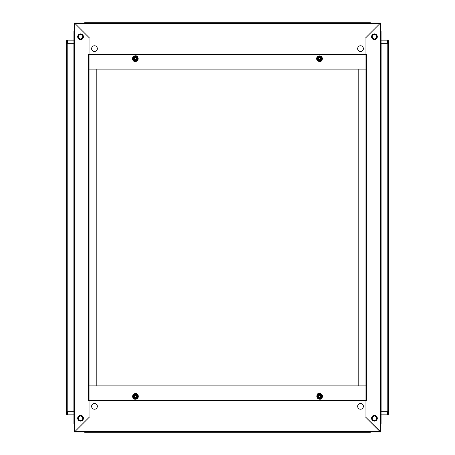 <?xml version="1.0" encoding="UTF-8"?>
<svg xmlns="http://www.w3.org/2000/svg" width="455" height="455" viewBox="0 0 455 455"><rect width="100%" height="100%" fill="white"/><g stroke="black" fill="none" stroke-linecap="round" stroke-linejoin="round"><path stroke-width="0.68" d="M372.287 418.23A2.15 2.15 0 0 0 374.437 420.38A2.15 2.15 0 0 0 376.586 418.23A2.15 2.15 0 0 0 374.437 416.08A2.15 2.15 0 0 0 372.287 418.23M370.239 431.943L370.239 432.25A0.819 0.819 0 0 0 370.882 431.943A0.819 0.819 0 0 1 370.239 432.25L367.89 432.25L367.89 431.943L367.89 432.25L87.11 432.25L87.11 431.943L87.11 432.25L84.761 432.25A0.819 0.819 0 0 1 84.118 431.943A0.819 0.819 0 0 0 84.761 432.25L84.761 431.943M387.637 411.684L388.456 411.684L388.456 414.039A0.819 0.819 0 0 1 387.637 414.858L381.085 414.858L381.085 414.039L387.637 414.039L387.637 411.684L381.085 411.684L381.085 423.451A1.433 1.433 0 0 1 380.681 424.452A1.433 1.433 0 0 0 381.085 423.451L380.681 423.451M381.085 414.039L381.085 43.316L387.637 43.316L387.637 40.961L381.085 40.961M84.761 23.057L84.761 22.75A0.819 0.819 0 0 0 84.118 23.057A0.819 0.819 0 0 1 84.761 22.75L87.11 22.75L87.11 23.057L87.11 22.75L367.89 22.75L367.89 23.057L367.89 22.75L370.239 22.75A0.819 0.819 0 0 1 370.882 23.057A0.819 0.819 0 0 0 370.239 22.75L370.239 23.057M134.521 395.822A1.024 1.024 0 0 1 135.92 395.446A1.024 1.024 0 0 1 136.295 396.845A1.024 1.024 0 0 1 134.896 397.221A1.024 1.024 0 0 1 134.521 395.822M136.466 396.942A1.223 1.223 0 0 0 136.017 395.276A1.223 1.223 0 0 0 134.35 395.725A1.223 1.223 0 0 0 134.799 397.391A1.223 1.223 0 0 0 136.466 396.942M136.472 396.948A1.228 1.228 0 0 0 136.022 395.27A1.228 1.228 0 0 0 134.344 395.719A1.228 1.228 0 0 0 134.794 397.397A1.228 1.228 0 0 0 136.472 396.948M133.901 395.463A1.74 1.74 0 0 0 134.538 397.841A1.74 1.74 0 0 0 136.915 397.204A1.74 1.74 0 0 0 136.278 394.826A1.74 1.74 0 0 0 133.901 395.463M133.633 395.31L134.225 394.286L136.591 394.286L134.225 394.286L133.633 395.31L133.048 396.333L134.225 398.381L132.928 396.333L134.168 394.184L136.648 394.184L137.893 396.333L136.648 398.483L134.168 398.483L132.928 396.333M136.648 398.483L134.225 398.381L136.591 398.381L137.774 396.333L136.591 394.286L137.774 396.333L137.182 397.357M381.085 40.142L387.637 40.142A0.819 0.819 0 0 1 388.456 40.961L388.456 411.684L387.802 411.684L387.802 43.316L388.456 43.316L387.637 43.316M380.681 43.316L381.085 43.316L381.085 31.549L380.681 31.549M318.722 59.167A1.001 1.001 0 0 1 319.091 57.796A1.001 1.001 0 0 1 320.457 58.166A1.001 1.001 0 0 1 320.092 59.531A1.001 1.001 0 0 1 318.722 59.167M357.658 48.639A2.866 2.866 0 0 0 360.519 51.5A2.866 2.866 0 0 0 363.386 48.639A2.866 2.866 0 0 0 360.519 45.773A2.866 2.866 0 0 0 357.658 48.639M97.342 48.639A2.866 2.866 0 0 0 94.481 45.773A2.866 2.866 0 0 0 91.614 48.639A2.866 2.866 0 0 0 94.481 51.5A2.866 2.866 0 0 0 97.342 48.639M75.143 23.677L89.345 37.873L89.055 38.157L89.055 54.367L365.945 54.367L365.945 38.157L365.655 37.873L379.857 23.677L75.143 23.677L75.138 23.057L75.143 23.677M365.945 54.367L366.559 54.367L366.559 400.633L365.945 400.633L365.945 417.411L380.681 431.943L380.067 431.943L380.061 431.528L380.061 23.472L365.945 37.589L365.945 54.981L89.055 54.981L365.945 54.981L365.945 400.019L89.055 400.019L365.945 400.019L365.945 400.633L89.055 400.633L89.055 417.411L74.938 431.528L74.933 431.943L74.319 431.943L74.938 431.528L74.938 23.472L89.055 37.589L89.055 400.019L365.945 400.019L89.055 400.013L89.055 400.633L88.441 400.633L88.441 54.367L89.055 54.367M89.055 54.987L365.945 54.981M365.945 54.987L365.945 69.103L89.055 69.103L89.055 386.511M379.862 23.057L379.857 23.677L379.862 23.057L75.138 23.057M366.969 23.057L88.031 23.057M320.479 59.178A1.024 1.024 0 0 1 319.08 59.554A1.024 1.024 0 0 1 318.705 58.155A1.024 1.024 0 0 1 320.104 57.779A1.024 1.024 0 0 1 320.479 59.178M318.534 58.058A1.223 1.223 0 0 0 318.983 59.724A1.223 1.223 0 0 0 320.65 59.275A1.223 1.223 0 0 0 320.201 57.609A1.223 1.223 0 0 0 318.534 58.058M318.528 58.052A1.228 1.228 0 0 0 318.978 59.73A1.228 1.228 0 0 0 320.656 59.281A1.228 1.228 0 0 0 320.206 57.603A1.228 1.228 0 0 0 318.528 58.052M321.099 59.537A1.74 1.74 0 0 0 320.462 57.159A1.74 1.74 0 0 0 318.085 57.796A1.74 1.74 0 0 0 318.722 60.174A1.74 1.74 0 0 0 321.099 59.537M321.366 59.69L320.775 60.714L318.409 60.714L320.775 60.714L321.952 58.667L320.775 56.619L322.072 58.667L320.832 60.816L318.352 60.816L317.107 58.667L318.352 56.517L320.832 56.517L322.072 58.667M318.352 56.517L320.775 56.619L318.409 56.619L317.817 57.643L317.226 58.667L318.409 60.714L317.226 58.667L317.817 57.643M374.437 39.227A2.457 2.457 0 0 0 376.894 36.77A2.457 2.457 0 0 0 374.437 34.313A2.457 2.457 0 0 0 371.98 36.77A2.457 2.457 0 0 0 374.437 39.227M374.437 38.92A2.15 2.15 0 0 0 376.586 36.77A2.15 2.15 0 0 0 374.437 34.62A2.15 2.15 0 0 0 372.287 36.77A2.15 2.15 0 0 0 374.437 38.92M380.681 30.548A1.433 1.433 0 0 1 381.085 31.549A1.433 1.433 0 0 0 380.681 30.548M134.543 58.166A1.001 1.001 0 0 1 135.909 57.796A1.001 1.001 0 0 1 136.278 59.167A1.001 1.001 0 0 1 134.907 59.531A1.001 1.001 0 0 1 134.543 58.166M374.437 415.364A2.866 2.866 0 0 1 377.303 418.23A2.866 2.866 0 0 1 374.437 421.097A2.866 2.866 0 0 1 371.57 418.23A2.866 2.866 0 0 1 374.437 415.364M374.437 33.903A2.866 2.866 0 0 1 377.303 36.77A2.866 2.866 0 0 1 374.437 39.636A2.866 2.866 0 0 1 371.57 36.77A2.866 2.866 0 0 1 374.437 33.903M380.067 23.057L380.681 23.057L380.061 23.472L380.067 23.057M380.681 431.943L380.681 23.057M365.945 386.511L365.945 68.489M365.945 69.103L365.939 385.897L358.779 385.897L358.779 69.103L365.939 69.103M73.915 414.039L73.915 414.858L67.363 414.858A0.819 0.819 0 0 1 66.544 414.039L66.544 43.316L67.198 43.316L67.198 411.684L66.544 411.684L67.363 411.684L67.363 414.039L73.915 414.039L73.915 31.549A1.433 1.433 0 0 1 74.319 30.548A1.433 1.433 0 0 0 73.915 31.549L74.319 31.549M74.319 411.684L67.363 411.684M80.563 39.636A2.866 2.866 0 0 1 77.697 36.77A2.866 2.866 0 0 1 80.563 33.903A2.866 2.866 0 0 1 83.43 36.77A2.866 2.866 0 0 1 80.563 39.636M80.563 421.097A2.866 2.866 0 0 1 77.697 418.23A2.866 2.866 0 0 1 80.563 415.364A2.866 2.866 0 0 1 83.43 418.23A2.866 2.866 0 0 1 80.563 421.097M74.319 23.057L74.933 23.057L74.938 23.472L74.319 23.057L74.319 431.943M89.055 400.013L89.055 69.103L96.221 69.103L96.221 385.897L89.061 385.897L365.945 385.897M136.295 58.155A1.024 1.024 0 0 1 135.92 59.554A1.024 1.024 0 0 1 134.521 59.178A1.024 1.024 0 0 1 134.896 57.779A1.024 1.024 0 0 1 136.295 58.155M134.35 59.275A1.223 1.223 0 0 0 136.017 59.724A1.223 1.223 0 0 0 136.466 58.058A1.223 1.223 0 0 0 134.799 57.609A1.223 1.223 0 0 0 134.35 59.275M134.344 59.281A1.228 1.228 0 0 0 136.022 59.73A1.228 1.228 0 0 0 136.472 58.052A1.228 1.228 0 0 0 134.794 57.603A1.228 1.228 0 0 0 134.344 59.281M136.915 57.796A1.74 1.74 0 0 0 134.538 57.159A1.74 1.74 0 0 0 133.901 59.537A1.74 1.74 0 0 0 136.278 60.174A1.74 1.74 0 0 0 136.915 57.796M137.182 57.643L137.774 58.667L136.591 60.714L137.774 58.667L136.591 56.619L134.225 56.619L136.648 56.517L137.893 58.667L136.648 60.816L134.168 60.816L132.928 58.667L134.168 56.517L136.648 56.517M132.928 58.667L134.225 56.619L133.048 58.667L134.225 60.714L136.591 60.714L134.225 60.714L133.633 59.69M97.342 406.361A2.866 2.866 0 0 0 94.481 403.5A2.866 2.866 0 0 0 91.614 406.361A2.866 2.866 0 0 0 94.481 409.227A2.866 2.866 0 0 0 97.342 406.361M357.658 406.361A2.866 2.866 0 0 0 360.519 409.227A2.866 2.866 0 0 0 363.386 406.361A2.866 2.866 0 0 0 360.519 403.5A2.866 2.866 0 0 0 357.658 406.361M89.055 400.633L89.055 416.843L89.345 417.127L75.143 431.323L379.857 431.323L365.655 417.127L365.945 416.843L365.945 400.633M379.862 431.329L379.862 431.943L379.862 431.329M75.138 431.943L75.143 431.323L75.138 431.943L379.862 431.943M88.031 431.943L366.969 431.943M80.563 415.773A2.457 2.457 0 0 0 78.106 418.23A2.457 2.457 0 0 0 80.563 420.687A2.457 2.457 0 0 0 83.02 418.23A2.457 2.457 0 0 0 80.563 415.773M80.563 416.08A2.15 2.15 0 0 0 78.414 418.23A2.15 2.15 0 0 0 80.563 420.38A2.15 2.15 0 0 0 82.713 418.23A2.15 2.15 0 0 0 80.563 416.08M74.319 423.451L73.915 423.451A1.433 1.433 0 0 0 74.319 424.452A1.433 1.433 0 0 1 73.915 423.451L73.915 411.684M318.705 396.845A1.024 1.024 0 0 1 319.08 395.446A1.024 1.024 0 0 1 320.479 395.822A1.024 1.024 0 0 1 320.104 397.221A1.024 1.024 0 0 1 318.705 396.845M320.65 395.725A1.223 1.223 0 0 0 318.983 395.276A1.223 1.223 0 0 0 318.534 396.942A1.223 1.223 0 0 0 320.201 397.391A1.223 1.223 0 0 0 320.65 395.725M320.656 395.719A1.228 1.228 0 0 0 318.978 395.27A1.228 1.228 0 0 0 318.528 396.948A1.228 1.228 0 0 0 320.206 397.397A1.228 1.228 0 0 0 320.656 395.719M318.085 397.204A1.74 1.74 0 0 0 320.462 397.841A1.74 1.74 0 0 0 321.099 395.463A1.74 1.74 0 0 0 318.722 394.826A1.74 1.74 0 0 0 318.085 397.204M317.817 397.357L317.226 396.333L318.409 394.286L317.226 396.333L318.409 398.381L320.775 398.381L318.352 398.483L317.107 396.333L318.352 394.184L320.832 394.184L322.072 396.333L320.832 398.483L318.352 398.483M322.072 396.333L320.775 398.381L321.952 396.333L321.366 395.31L320.775 394.286L318.409 394.286L320.775 394.286L321.366 395.31M82.713 36.77A2.15 2.15 0 0 0 80.563 34.62A2.15 2.15 0 0 0 78.414 36.77A2.15 2.15 0 0 0 80.563 38.92A2.15 2.15 0 0 0 82.713 36.77M67.363 43.316L73.915 43.316L73.915 40.961L67.363 40.961L67.363 43.316L66.544 43.316L66.544 40.961A0.819 0.819 0 0 1 67.363 40.142L73.915 40.142L73.915 40.961M320.457 396.834A1.001 1.001 0 0 1 319.091 397.204A1.001 1.001 0 0 1 318.722 395.833A1.001 1.001 0 0 1 320.092 395.469A1.001 1.001 0 0 1 320.457 396.834M136.278 395.833A1.001 1.001 0 0 1 135.909 397.204A1.001 1.001 0 0 1 134.543 396.834A1.001 1.001 0 0 1 134.907 395.469A1.001 1.001 0 0 1 136.278 395.833M371.894 418.23A2.542 2.542 0 0 1 374.437 415.694A2.542 2.542 0 0 1 376.979 418.23A2.542 2.542 0 0 1 374.437 420.773A2.542 2.542 0 0 1 371.894 418.23M376.831 418.23A2.394 2.394 0 0 0 374.437 415.836A2.394 2.394 0 0 0 372.042 418.23A2.394 2.394 0 0 0 374.437 420.625A2.394 2.394 0 0 0 376.831 418.23M388.456 414.039A0.819 0.819 0 0 1 387.637 414.858L387.637 414.039L388.456 414.039M133.025 394.957A2.753 2.753 0 0 0 134.032 398.716A2.753 2.753 0 0 0 137.791 397.71A2.753 2.753 0 0 0 136.784 393.95A2.753 2.753 0 0 0 133.025 394.957M381.131 411.684L381.131 43.316M321.975 60.043A2.753 2.753 0 0 0 320.968 56.283A2.753 2.753 0 0 0 317.209 57.29A2.753 2.753 0 0 0 318.216 61.05A2.753 2.753 0 0 0 321.975 60.043M387.637 40.142A0.819 0.819 0 0 1 388.456 40.961L387.637 40.961L387.637 40.142M73.869 43.316L73.869 411.684M137.791 57.29A2.753 2.753 0 0 0 134.032 56.283A2.753 2.753 0 0 0 133.025 60.043A2.753 2.753 0 0 0 136.784 61.05A2.753 2.753 0 0 0 137.791 57.29M67.363 414.858A0.819 0.819 0 0 1 66.544 414.039L67.363 414.039L67.363 414.858M317.209 397.71A2.753 2.753 0 0 0 320.968 398.716A2.753 2.753 0 0 0 321.975 394.957A2.753 2.753 0 0 0 318.216 393.95A2.753 2.753 0 0 0 317.209 397.71M83.106 36.77A2.542 2.542 0 0 1 80.563 39.306A2.542 2.542 0 0 1 78.021 36.77A2.542 2.542 0 0 1 80.563 34.227A2.542 2.542 0 0 1 83.106 36.77M78.169 36.77A2.394 2.394 0 0 0 80.563 39.164A2.394 2.394 0 0 0 82.958 36.77A2.394 2.394 0 0 0 80.563 34.375A2.394 2.394 0 0 0 78.169 36.77M66.544 40.961A0.819 0.819 0 0 1 67.363 40.142L67.363 40.961L66.544 40.961M137.928 397.789C136.819 399.968 131.541 400.224 132.894 394.883C136.762 391.044 139.287 395.702 137.928 397.789M317.072 57.211L317.971 56.255L321.657 56.619L322.487 58.405L322.106 60.117C320.388 63.455 315.042 60.367 317.072 57.211M132.894 60.117C130.864 56.96 136.204 53.878 137.928 57.211L138.024 59.929C136.142 62.813 132.985 60.873 133.531 60.885L132.894 60.117M322.106 394.883C323.34 396.84 321.258 401.663 317.072 397.789C316.754 394.889 317.22 393.512 318.466 393.655C319.984 393.154 321.202 393.564 322.106 394.883"/></g></svg>
